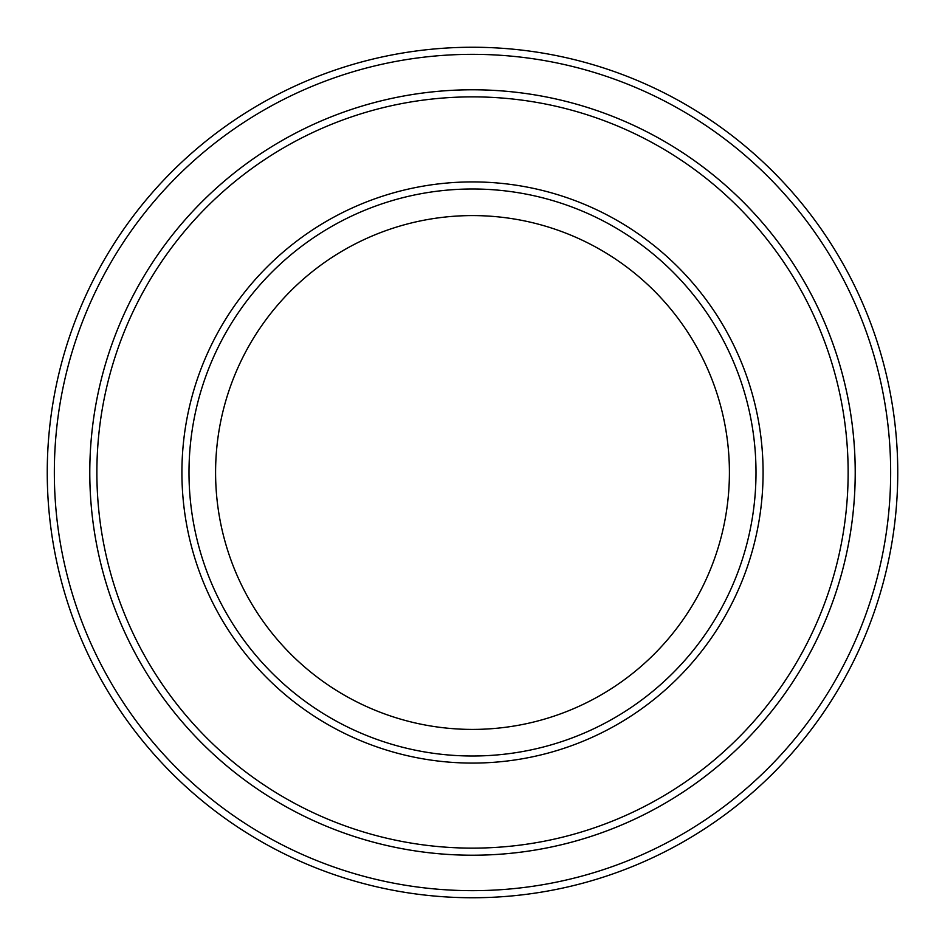 <?xml version="1.0" encoding="UTF-8"?>
<svg xmlns="http://www.w3.org/2000/svg" width="945" height="945" viewBox="0 0 945 945"><rect width="100%" height="100%" fill="white"/><g stroke="black" fill="none" stroke-linecap="round" stroke-linejoin="round"><path stroke-width="1.42" d="M96.874 472.5A375.626 375.626 0 0 0 660.319 797.804A375.626 375.626 0 0 0 660.319 147.196A375.626 375.626 0 0 0 96.874 472.5M89.787 472.5A382.713 382.713 0 0 0 472.5 855.213A382.713 382.713 0 0 0 855.213 472.5A382.713 382.713 0 0 0 472.5 89.787A382.713 382.713 0 0 0 89.787 472.5M756 472.5A283.5 283.5 0 0 1 330.75 718.023A283.5 283.5 0 0 1 330.75 226.977A283.5 283.5 0 0 1 756 472.5M729.41 472.5A256.91 256.91 0 0 1 344.039 694.988A256.91 256.91 0 0 1 344.039 250.012A256.91 256.91 0 0 1 729.41 472.5M54.337 472.5A418.162 418.162 0 0 0 681.581 834.636A418.162 418.162 0 0 0 681.581 110.364A418.162 418.162 0 0 0 54.337 472.5M855.225 472.5A382.725 382.725 0 0 1 281.137 803.947A382.725 382.725 0 0 1 281.137 141.053A382.725 382.725 0 0 1 855.225 472.5M897.75 472.5A425.25 425.25 0 0 0 472.5 47.25A425.25 425.25 0 0 0 47.25 472.5A425.25 425.25 0 0 0 472.5 897.75A425.25 425.25 0 0 0 897.75 472.5M181.912 472.5A290.587 290.587 0 0 0 617.794 724.153A290.587 290.587 0 0 0 617.794 220.846A290.587 290.587 0 0 0 181.912 472.5"/></g></svg>
